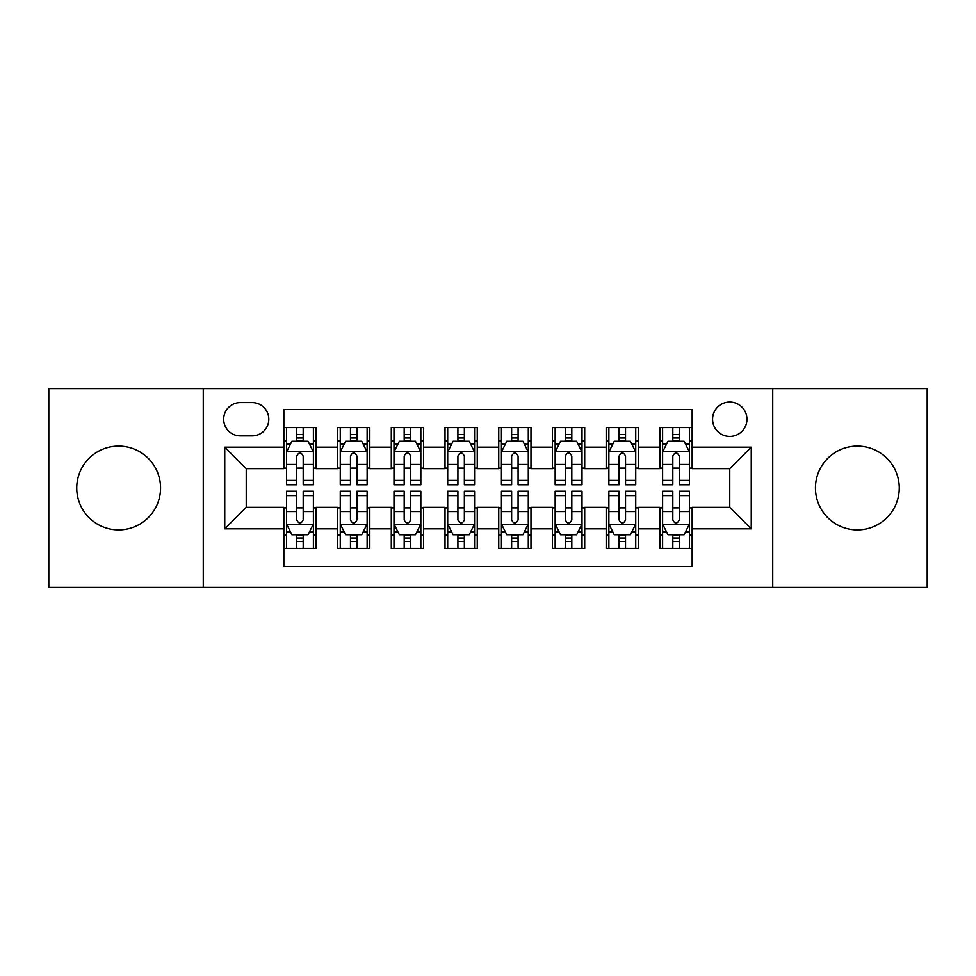 <?xml version="1.0" encoding="UTF-8"?>
<svg xmlns="http://www.w3.org/2000/svg" width="976" height="976" viewBox="0 0 976 976"><rect width="100%" height="100%" fill="white"/><g stroke="black" fill="none" stroke-linecap="round" stroke-linejoin="round"><path stroke-width="1.46" d="M857.355 446.093A41.907 41.907 0 0 0 815.448 488A41.907 41.907 0 0 0 857.355 529.907A41.907 41.907 0 0 0 899.262 488A41.907 41.907 0 0 0 857.355 446.093M118.645 446.093A41.907 41.907 0 0 0 76.738 488A41.907 41.907 0 0 0 118.645 529.907A41.907 41.907 0 0 0 160.552 488A41.907 41.907 0 0 0 118.645 446.093M729.767 402.039A17.19 17.19 0 0 0 712.565 419.229A17.19 17.19 0 0 0 729.767 436.418A17.19 17.19 0 0 0 746.957 419.229A17.19 17.19 0 0 0 729.767 402.039M772.736 587.393L927.2 587.393L927.2 388.607L772.736 388.607L772.736 587.393L203.264 587.393L203.264 388.607L48.8 388.607L48.8 587.393L203.264 587.393M692.155 427.561L659.922 427.561L659.922 447.167L638.426 447.167L638.426 468.663L659.922 468.663L659.922 447.167M638.426 447.167L638.426 427.561L606.194 427.561L606.194 447.167L584.709 447.167L584.709 468.663L606.194 468.663L606.194 447.167M584.709 447.167L584.709 427.561L552.465 427.561L552.465 447.167L530.981 447.167L530.981 468.663L552.465 468.663L552.465 447.167M530.981 447.167L530.981 427.561L498.748 427.561L498.748 447.167L477.252 447.167L477.252 468.663L498.748 468.663L498.748 447.167M477.252 447.167L477.252 427.561L445.019 427.561L445.019 447.167L423.535 447.167L423.535 468.663L445.019 468.663L445.019 447.167M423.535 447.167L423.535 427.561L391.291 427.561L391.291 447.167L369.806 447.167L369.806 468.663L391.291 468.663L391.291 447.167M369.806 447.167L369.806 427.561L337.574 427.561L337.574 468.663L316.078 468.663L316.078 427.561L283.845 427.561M283.845 548.439L316.078 548.439L316.078 507.337L337.574 507.337L337.574 548.439L369.806 548.439L369.806 507.337L391.291 507.337L391.291 528.833L369.806 528.833M391.291 528.833L391.291 548.439L423.535 548.439L423.535 507.337L445.019 507.337L445.019 528.833L423.535 528.833M445.019 528.833L445.019 548.439L477.252 548.439L477.252 507.337L498.748 507.337L498.748 528.833L477.252 528.833M498.748 528.833L498.748 548.439L530.981 548.439L530.981 507.337L552.465 507.337L552.465 528.833L530.981 528.833M552.465 528.833L552.465 548.439L584.709 548.439L584.709 507.337L606.194 507.337L606.194 528.833L584.709 528.833M606.194 528.833L606.194 548.439L638.426 548.439L638.426 507.337L659.922 507.337L659.922 528.833L638.426 528.833M240.328 435.882L252.15 435.882A16.653 16.653 0 0 0 268.803 419.229A16.653 16.653 0 0 0 252.15 402.576L240.328 402.576A16.653 16.653 0 0 0 223.675 419.229A16.653 16.653 0 0 0 240.328 435.882M772.736 388.607L203.264 388.607M692.155 447.167L692.155 409.566L283.845 409.566L283.845 468.663L246.233 468.663L246.233 507.337L283.845 507.337L283.845 566.434L692.155 566.434L692.155 507.337L729.767 507.337L729.767 468.663L692.155 468.663L692.155 447.167L751.252 447.167L751.252 528.833L692.155 528.833M283.845 528.833L224.748 528.833L224.748 447.167L283.845 447.167M659.922 528.833L659.922 548.439L692.155 548.439M283.845 440.993L286.529 440.993M296.741 440.993L303.182 440.993M313.394 440.993L316.078 440.993M283.845 468.126L286.529 468.126M296.741 468.126L303.182 468.126M313.394 468.126L316.078 468.126M283.845 507.874L286.529 507.874M296.741 507.874L303.182 507.874M313.394 507.874L316.078 507.874M283.845 535.007L286.529 535.007M296.741 535.007L303.182 535.007M313.394 535.007L316.078 535.007M337.574 468.126L340.258 468.126M350.469 468.126L356.911 468.126M367.122 468.126L369.806 468.126M337.574 440.993L340.258 440.993M350.469 440.993L356.911 440.993M367.122 440.993L369.806 440.993M337.574 507.874L340.258 507.874M350.469 507.874L356.911 507.874M367.122 507.874L369.806 507.874M337.574 535.007L340.258 535.007M350.469 535.007L356.911 535.007M367.122 535.007L369.806 535.007M391.291 507.874L393.987 507.874M404.186 507.874L410.64 507.874M420.839 507.874L423.535 507.874M391.291 535.007L393.987 535.007M404.186 535.007L410.64 535.007M420.839 535.007L423.535 535.007M391.291 440.993L393.987 440.993M404.186 440.993L410.64 440.993M420.839 440.993L423.535 440.993M391.291 468.126L393.987 468.126M404.186 468.126L410.64 468.126M420.839 468.126L423.535 468.126M445.019 507.874L447.703 507.874M457.915 507.874L464.356 507.874M474.568 507.874L477.252 507.874M445.019 535.007L447.703 535.007M457.915 535.007L464.356 535.007M474.568 535.007L477.252 535.007M445.019 440.993L447.703 440.993M457.915 440.993L464.356 440.993M474.568 440.993L477.252 440.993M445.019 468.126L447.703 468.126M457.915 468.126L464.356 468.126M474.568 468.126L477.252 468.126M498.748 507.874L501.432 507.874M511.644 507.874L518.085 507.874M528.297 507.874L530.981 507.874M498.748 535.007L501.432 535.007M511.644 535.007L518.085 535.007M528.297 535.007L530.981 535.007M498.748 440.993L501.432 440.993M511.644 440.993L518.085 440.993M528.297 440.993L530.981 440.993M498.748 468.126L501.432 468.126M511.644 468.126L518.085 468.126M528.297 468.126L530.981 468.126M552.465 507.874L555.161 507.874M565.36 507.874L571.814 507.874M582.013 507.874L584.709 507.874M552.465 535.007L555.161 535.007M565.36 535.007L571.814 535.007M582.013 535.007L584.709 535.007M552.465 440.993L555.161 440.993M565.36 440.993L571.814 440.993M582.013 440.993L584.709 440.993M552.465 468.126L555.161 468.126M565.36 468.126L571.814 468.126M582.013 468.126L584.709 468.126M606.194 507.874L608.878 507.874M619.089 507.874L625.531 507.874M635.742 507.874L638.426 507.874M606.194 535.007L608.878 535.007M619.089 535.007L625.531 535.007M635.742 535.007L638.426 535.007M606.194 440.993L608.878 440.993M619.089 440.993L625.531 440.993M635.742 440.993L638.426 440.993M606.194 468.126L608.878 468.126M619.089 468.126L625.531 468.126M635.742 468.126L638.426 468.126M659.922 507.874L662.606 507.874M672.818 507.874L679.259 507.874M689.471 507.874L692.155 507.874M659.922 535.007L662.606 535.007M672.818 535.007L679.259 535.007M689.471 535.007L692.155 535.007M659.922 440.993L662.606 440.993M672.818 440.993L679.259 440.993M689.471 440.993L692.155 440.993M659.922 468.126L662.606 468.126M672.818 468.126L679.259 468.126M689.471 468.126L692.155 468.126M246.233 468.663L224.748 447.167M246.233 507.337L224.748 528.833M751.252 447.167L729.767 468.663M751.252 528.833L729.767 507.337M303.182 434.54L296.741 434.54M313.394 480.399L303.182 480.399L303.182 484.779L313.394 484.779L313.394 452.01L308.026 441.262L291.909 441.262L286.529 452.01L286.529 484.779L296.741 484.779L296.741 480.399L286.529 480.399M286.529 452.01L286.529 427.561M313.394 452.01L313.394 427.561M296.741 441.262L296.741 427.561M303.182 427.561L303.182 441.262M303.182 480.399L303.182 456.036C301.035 451.9 298.888 451.9 296.741 456.036L296.741 480.399M296.741 541.46L303.182 541.46M286.529 495.601L296.741 495.601L296.741 491.221L286.529 491.221L286.529 523.99L291.909 534.738L308.026 534.738L313.394 523.99L313.394 491.221L303.182 491.221L303.182 495.601L313.394 495.601M313.394 523.99L313.394 548.439M286.529 523.99L286.529 548.439M303.182 534.738L303.182 548.439M296.741 548.439L296.741 534.738M296.741 495.601L296.741 519.964C298.888 524.1 301.035 524.1 303.182 519.964L303.182 495.601M356.911 434.54L350.469 434.54M367.122 480.399L356.911 480.399L356.911 484.779L367.122 484.779L367.122 452.01L361.742 441.262L345.626 441.262L340.258 452.01L340.258 484.779L350.469 484.779L350.469 480.399L340.258 480.399M340.258 452.01L340.258 427.561M367.122 452.01L367.122 427.561M350.469 441.262L350.469 427.561M356.911 427.561L356.911 441.262M356.911 480.399L356.911 456.036C354.764 451.9 352.617 451.9 350.469 456.036L350.469 480.399M410.64 434.54L404.186 434.54M420.839 480.399L410.64 480.399L410.64 484.779L420.839 484.779L420.839 452.01L415.471 441.262L399.355 441.262L393.987 452.01L393.987 484.779L404.186 484.779L404.186 480.399L393.987 480.399M393.987 452.01L393.987 427.561M420.839 452.01L420.839 427.561M404.186 441.262L404.186 427.561M410.64 427.561L410.64 441.262M410.64 480.399L410.64 456.036C408.493 451.9 406.345 451.9 404.186 456.036L404.186 480.399M464.356 434.54L457.915 434.54M474.568 480.399L464.356 480.399L464.356 484.779L474.568 484.779L474.568 452.01L469.2 441.262L453.084 441.262L447.703 452.01L447.703 484.779L457.915 484.779L457.915 480.399L447.703 480.399M447.703 452.01L447.703 427.561M474.568 452.01L474.568 427.561M457.915 441.262L457.915 427.561M464.356 427.561L464.356 441.262M464.356 480.399L464.356 456.036C462.209 451.9 460.062 451.9 457.915 456.036L457.915 480.399M518.085 434.54L511.644 434.54M528.297 480.399L518.085 480.399L518.085 484.779L528.297 484.779L528.297 452.01L522.916 441.262L506.8 441.262L501.432 452.01L501.432 484.779L511.644 484.779L511.644 480.399L501.432 480.399M501.432 452.01L501.432 427.561M528.297 452.01L528.297 427.561M511.644 441.262L511.644 427.561M518.085 427.561L518.085 441.262M518.085 480.399L518.085 456.036C515.938 451.9 513.791 451.9 511.644 456.036L511.644 480.399M350.469 541.46L356.911 541.46M340.258 495.601L350.469 495.601L350.469 491.221L340.258 491.221L340.258 523.99L345.626 534.738L361.742 534.738L367.122 523.99L367.122 491.221L356.911 491.221L356.911 495.601L367.122 495.601M367.122 523.99L367.122 548.439M340.258 523.99L340.258 548.439M356.911 534.738L356.911 548.439M350.469 548.439L350.469 534.738M350.469 495.601L350.469 519.964C352.617 524.1 354.764 524.1 356.911 519.964L356.911 495.601M404.186 541.46L410.64 541.46M393.987 495.601L404.186 495.601L404.186 491.221L393.987 491.221L393.987 523.99L399.355 534.738L415.471 534.738L420.839 523.99L420.839 491.221L410.64 491.221L410.64 495.601L420.839 495.601M420.839 523.99L420.839 548.439M393.987 523.99L393.987 548.439M410.64 534.738L410.64 548.439M404.186 548.439L404.186 534.738M404.186 495.601L404.186 519.964C406.333 524.1 408.48 524.1 410.64 519.964L410.64 495.601M457.915 541.46L464.356 541.46M447.703 495.601L457.915 495.601L457.915 491.221L447.703 491.221L447.703 523.99L453.084 534.738L469.2 534.738L474.568 523.99L474.568 491.221L464.356 491.221L464.356 495.601L474.568 495.601M474.568 523.99L474.568 548.439M447.703 523.99L447.703 548.439M464.356 534.738L464.356 548.439M457.915 548.439L457.915 534.738M457.915 495.601L457.915 519.964C460.062 524.1 462.209 524.1 464.356 519.964L464.356 495.601M511.644 541.46L518.085 541.46M501.432 495.601L511.644 495.601L511.644 491.221L501.432 491.221L501.432 523.99L506.8 534.738L522.916 534.738L528.297 523.99L528.297 491.221L518.085 491.221L518.085 495.601L528.297 495.601M528.297 523.99L528.297 548.439M501.432 523.99L501.432 548.439M518.085 534.738L518.085 548.439M511.644 548.439L511.644 534.738M511.644 495.601L511.644 519.964C513.791 524.1 515.938 524.1 518.085 519.964L518.085 495.601M571.814 434.54L565.36 434.54M582.013 480.399L571.814 480.399L571.814 484.779L582.013 484.779L582.013 452.01L576.645 441.262L560.529 441.262L555.161 452.01L555.161 484.779L565.36 484.779L565.36 480.399L555.161 480.399M555.161 452.01L555.161 427.561M582.013 452.01L582.013 427.561M565.36 441.262L565.36 427.561M571.814 427.561L571.814 441.262M571.814 480.399L571.814 456.036C569.667 451.9 567.52 451.9 565.36 456.036L565.36 480.399M565.36 541.46L571.814 541.46M555.161 495.601L565.36 495.601L565.36 491.221L555.161 491.221L555.161 523.99L560.529 534.738L576.645 534.738L582.013 523.99L582.013 491.221L571.814 491.221L571.814 495.601L582.013 495.601M582.013 523.99L582.013 548.439M555.161 523.99L555.161 548.439M571.814 534.738L571.814 548.439M565.36 548.439L565.36 534.738M565.36 495.601L565.36 519.964C567.507 524.1 569.655 524.1 571.814 519.964L571.814 495.601M625.531 434.54L619.089 434.54M635.742 480.399L625.531 480.399L625.531 484.779L635.742 484.779L635.742 452.01L630.374 441.262L614.258 441.262L608.878 452.01L608.878 484.779L619.089 484.779L619.089 480.399L608.878 480.399M608.878 452.01L608.878 427.561M635.742 452.01L635.742 427.561M619.089 441.262L619.089 427.561M625.531 427.561L625.531 441.262M625.531 480.399L625.531 456.036C623.383 451.9 621.236 451.9 619.089 456.036L619.089 480.399M679.259 434.54L672.818 434.54M689.471 480.399L679.259 480.399L679.259 484.779L689.471 484.779L689.471 452.01L684.091 441.262L667.974 441.262L662.606 452.01L662.606 484.779L672.818 484.779L672.818 480.399L662.606 480.399M662.606 452.01L662.606 427.561M689.471 452.01L689.471 427.561M672.818 441.262L672.818 427.561M679.259 427.561L679.259 441.262M679.259 480.399L679.259 456.036C677.112 451.9 674.965 451.9 672.818 456.036L672.818 480.399M619.089 541.46L625.531 541.46M608.878 495.601L619.089 495.601L619.089 491.221L608.878 491.221L608.878 523.99L614.258 534.738L630.374 534.738L635.742 523.99L635.742 491.221L625.531 491.221L625.531 495.601L635.742 495.601M635.742 523.99L635.742 548.439M608.878 523.99L608.878 548.439M625.531 534.738L625.531 548.439M619.089 548.439L619.089 534.738M619.089 495.601L619.089 519.964C621.236 524.1 623.383 524.1 625.531 519.964L625.531 495.601M672.818 541.46L679.259 541.46M662.606 495.601L672.818 495.601L672.818 491.221L662.606 491.221L662.606 523.99L667.974 534.738L684.091 534.738L689.471 523.99L689.471 491.221L679.259 491.221L679.259 495.601L689.471 495.601M689.471 523.99L689.471 548.439M662.606 523.99L662.606 548.439M679.259 534.738L679.259 548.439M672.818 548.439L672.818 534.738M672.818 495.601L672.818 519.964C674.965 524.1 677.112 524.1 679.259 519.964L679.259 495.601M337.574 528.833L316.078 528.833M337.574 447.167L316.078 447.167M313.259 451.742L286.663 451.742M286.529 444.214L290.421 444.214M309.502 444.214L313.394 444.214M296.741 464.454L286.529 464.454M313.394 464.454L303.182 464.454M303.182 437.968L296.741 437.968M286.663 524.258L313.259 524.258M313.394 531.786L309.502 531.786M290.421 531.786L286.529 531.786M303.182 511.546L313.394 511.546M286.529 511.546L296.741 511.546M296.741 538.032L303.182 538.032M366.988 451.742L340.392 451.742M340.258 444.214L344.15 444.214M363.231 444.214L367.122 444.214M350.469 464.454L340.258 464.454M367.122 464.454L356.911 464.454M356.911 437.968L350.469 437.968M420.705 451.742L394.121 451.742M393.987 444.214L397.879 444.214M416.947 444.214L420.839 444.214M404.186 464.454L393.987 464.454M420.839 464.454L410.64 464.454M410.64 437.968L404.186 437.968M474.434 451.742L447.838 451.742M447.703 444.214L451.595 444.214M470.676 444.214L474.568 444.214M457.915 464.454L447.703 464.454M474.568 464.454L464.356 464.454M464.356 437.968L457.915 437.968M528.162 451.742L501.566 451.742M501.432 444.214L505.324 444.214M524.405 444.214L528.297 444.214M511.644 464.454L501.432 464.454M528.297 464.454L518.085 464.454M518.085 437.968L511.644 437.968M340.392 524.258L366.988 524.258M367.122 531.786L363.231 531.786M344.15 531.786L340.258 531.786M356.911 511.546L367.122 511.546M340.258 511.546L350.469 511.546M350.469 538.032L356.911 538.032M394.121 524.258L420.705 524.258M420.839 531.786L416.947 531.786M397.879 531.786L393.987 531.786M410.64 511.546L420.839 511.546M393.987 511.546L404.186 511.546M404.186 538.032L410.64 538.032M447.838 524.258L474.434 524.258M474.568 531.786L470.676 531.786M451.595 531.786L447.703 531.786M464.356 511.546L474.568 511.546M447.703 511.546L457.915 511.546M457.915 538.032L464.356 538.032M501.566 524.258L528.162 524.258M528.297 531.786L524.405 531.786M505.324 531.786L501.432 531.786M518.085 511.546L528.297 511.546M501.432 511.546L511.644 511.546M511.644 538.032L518.085 538.032M581.879 451.742L555.295 451.742M555.161 444.214L559.053 444.214M578.121 444.214L582.013 444.214M565.36 464.454L555.161 464.454M582.013 464.454L571.814 464.454M571.814 437.968L565.36 437.968M555.295 524.258L581.879 524.258M582.013 531.786L578.121 531.786M559.053 531.786L555.161 531.786M571.814 511.546L582.013 511.546M555.161 511.546L565.36 511.546M565.36 538.032L571.814 538.032M635.608 451.742L609.012 451.742M608.878 444.214L612.769 444.214M631.85 444.214L635.742 444.214M619.089 464.454L608.878 464.454M635.742 464.454L625.531 464.454M625.531 437.968L619.089 437.968M689.337 451.742L662.741 451.742M662.606 444.214L666.498 444.214M685.579 444.214L689.471 444.214M672.818 464.454L662.606 464.454M689.471 464.454L679.259 464.454M679.259 437.968L672.818 437.968M609.012 524.258L635.608 524.258M635.742 531.786L631.85 531.786M612.769 531.786L608.878 531.786M625.531 511.546L635.742 511.546M608.878 511.546L619.089 511.546M619.089 538.032L625.531 538.032M662.741 524.258L689.337 524.258M689.471 531.786L685.579 531.786M666.498 531.786L662.606 531.786M679.259 511.546L689.471 511.546M662.606 511.546L672.818 511.546M672.818 538.032L679.259 538.032"/></g></svg>
